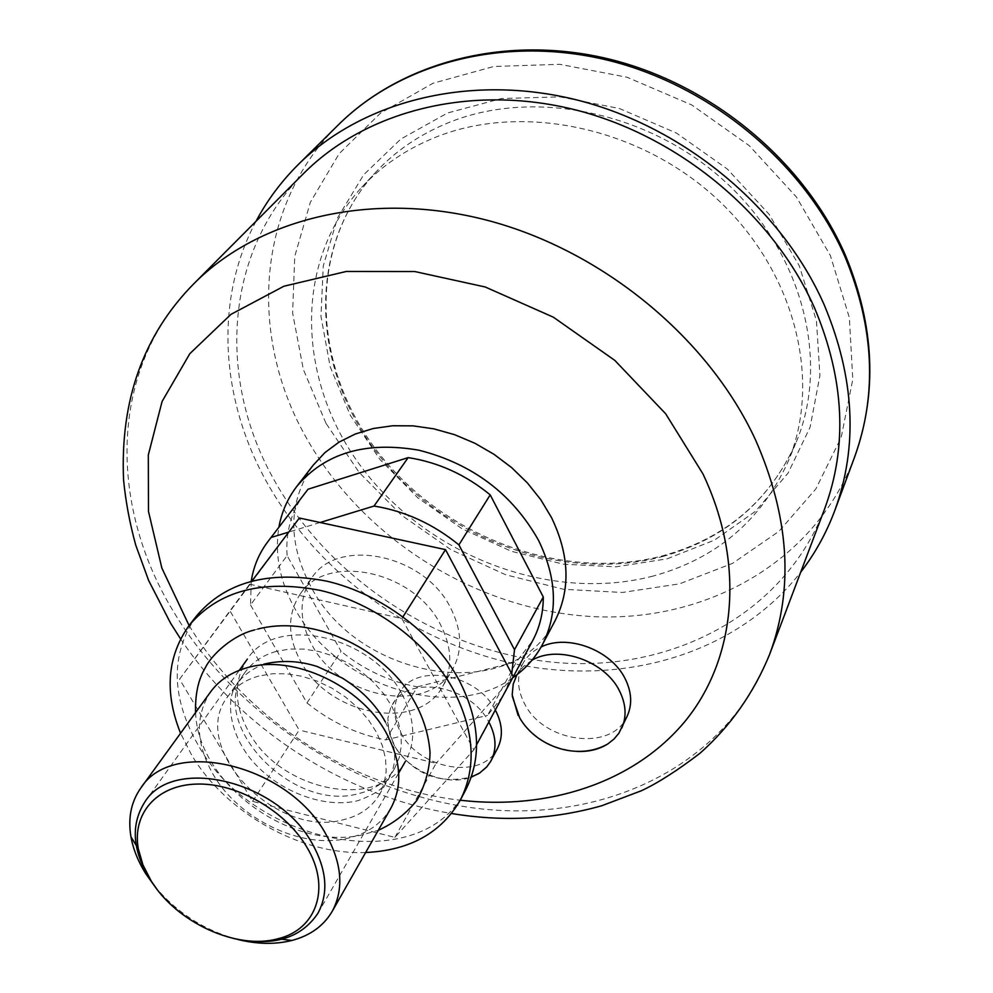 <?xml version="1.0" encoding="UTF-8"?>
<svg xmlns="http://www.w3.org/2000/svg" width="993" height="993" viewBox="0 0 993 993"><rect width="100%" height="100%" fill="white"/><g stroke="black" fill="none" stroke-linecap="round" stroke-linejoin="round"><path stroke-width="0.74" stroke-dasharray="4.96 3.72" d="M365.66 852.503C300.842 855.184 226.044 813.118 191.674 755.09L180.565 733.244M276.215 651.408C262.773 655.206 252.433 662.12 245.184 672.149C205.737 722.023 291.359 812.485 358.225 793.73C374.646 789.832 386.774 781.392 394.593 768.421L399.236 757.622L401.358 745.669L400.862 732.921L397.721 719.788L392.012 706.681L383.919 694.057L373.678 682.315L361.626 671.876L348.158 663.063L333.747 656.199L318.84 651.495L303.97 649.099L289.596 649.074L276.215 651.408M465.692 789.919C422.596 878.259 254.084 846.135 198.439 745.569C170.957 697.471 170.213 654.375 196.229 616.281M249.566 584.169L401.842 618.565L473.872 749.839L394.904 837.384L252.582 801.363L179.547 679.212L252.023 580.893M401.842 618.565L402.997 616.74M179.547 679.212L299.365 518.011M252.582 801.363L299.166 730.054L230.388 611.576M394.904 837.384L436.126 763.294L299.166 730.054M473.872 749.839L476.603 744.762M513.257 676.618L436.126 763.294M300.085 594.311C326.027 552.53 413.671 570.416 440.396 624.46C452.014 647.225 452.808 667.83 442.779 686.262C418.587 732.462 329.328 716.003 300.941 661.884C287.436 636.91 287.151 614.382 300.085 594.311L311.579 578.199C298.682 598.196 298.893 620.575 312.187 645.376C340.152 699.097 428.604 715.159 452.709 669.145C462.688 650.787 461.968 630.319 450.524 607.728C424.197 554.119 337.434 536.605 311.579 578.199M250.521 604.948L306.974 702.932L341.046 651.271L287.101 555.608L250.521 604.948L251.254 581.104M320.131 522.504L288.764 532.087M511.755 673.8L505.425 691.178M502.508 696.602L487.551 715.382L516.583 661.698L532.757 640.473M306.974 702.932C330.669 722.023 356.921 734.348 385.718 739.922L487.551 715.382M385.718 739.922L417.345 686.833C389.368 681.645 363.934 669.791 341.046 651.271M417.345 686.833L516.583 661.698M512.673 677.809C450.561 722.954 336.068 685.418 295.231 609.28C279.914 581.91 274.465 554.541 278.896 527.171M304.603 493.459C291.297 511.42 285.475 532.136 287.101 555.608M554.963 620.948C513.604 705.75 359.193 680.664 311.082 586.937C287.349 542.228 288.057 501.639 313.205 465.171M627.427 715.63C613.016 752.073 543.419 743.112 524.378 703.354C517.179 689.279 516.658 676.059 522.827 663.709C526.799 656.398 532.906 650.812 541.148 646.952M495.296 710.007C477.025 673.391 415.161 662.703 399.558 692.717C392.719 704.993 393.228 718.473 401.085 733.182C419.828 769.972 482.722 780.361 497.567 748.288M303.585 173.527C223.14 253.637 217.641 381.213 274.838 481.257C331.377 581.588 443.126 653.233 557.855 662.666C672.211 671.851 783.887 614.468 824.513 509.173M256.02 221.278C213.383 301.14 220.992 401.172 267.564 483.591C319.994 576.238 417.879 645.611 523.323 665.571C628.581 684.947 738.171 652.277 800.681 572.229M653.171 576.052C552.096 602.552 432.203 557.743 365.027 471.737C297.689 386.066 291.036 264.275 361.75 187.28C381.709 165.806 406.199 149.186 435.207 137.406C521.598 102.329 640.224 126.918 718.038 199.928C796.063 272.814 822.067 381.883 787.945 461.906C761.122 520.68 716.189 558.736 653.171 576.052M576.921 751.428C550.743 748.933 531.131 736.918 518.098 715.407M531.95 660.258L523.299 666.576L516.956 674.694M399.558 692.717L390.646 707.897L387.891 718.076L388.859 731.978L394.097 745.06C407.986 770.953 446.056 786.903 471.241 777.171M392.471 704.434C408.098 674.346 470.384 685.207 488.841 722.01M258.925 676.022C245.345 679.783 234.907 686.709 227.62 696.788C187.987 746.873 275.111 838.427 342.709 819.895C359.317 816.06 371.556 807.619 379.413 794.586L384.068 783.738L386.165 771.698L385.594 758.851L382.342 745.582L376.508 732.35L368.242 719.565L357.815 707.686L345.552 697.086L331.873 688.137L317.226 681.136L302.108 676.32L287.027 673.825L272.479 673.738L258.925 676.022M390.944 808.029C381.573 823.818 366.864 833.971 346.818 838.489C301.313 849.152 239.338 819.411 213.47 775.024C195.733 743.956 194.777 716.226 210.628 691.836M154.511 885.992C176.493 912.505 204.099 930.292 237.327 939.366M402.004 694.194C415.037 719.044 416.216 741.374 405.529 761.159C379.574 811.045 281.317 791.831 249.243 732.747C233.951 705.39 233.293 680.863 247.282 659.191C275.135 614.282 371.866 635.036 402.004 694.194M156.646 888.809C176.99 913.796 202.733 930.379 233.889 938.571M189.092 625.516C245.01 718.771 352.205 787.846 460.243 800.221M193.846 283.713C109.23 368.093 108.1 503.439 172.732 610.323C236.756 717.517 358.597 795.666 482.66 809.047C606.289 822.08 726.653 765.38 769.525 654.648M854.476 457.376C814.012 564.483 702.039 624.163 587.558 616.281C472.705 608.175 361.117 536.89 305.347 436.076C248.697 335.237 255.921 205.824 338.377 124.833M325.952 423.241L303.324 369.359L292.6 312.944L294.747 256.405L310.3 202.386L339.159 153.667L380.567 113.09L432.911 83.288L493.72 66.506L559.754 64.297L627.129 77.268L691.687 104.935L749.33 145.735L796.485 197.073L830.396 255.611L849.35 317.636L852.788 379.388L841.183 437.441L815.898 488.866L778.897 531.367L732.573 563.354L679.51 583.847L622.313 592.473L563.552 589.283L505.648 574.761L450.896 549.688L401.42 515.131L359.181 472.457L325.952 423.241M667.172 558.811L714.439 540.155L755.499 511.271L788.07 473.102L810.114 427.151L819.933 375.491L816.445 320.751L799.328 265.938L769.116 214.302L727.36 169.071L676.456 133.062L619.483 108.535L559.99 96.867L501.552 98.518L447.545 112.991L400.849 139.032L363.699 174.743L337.57 217.839L323.271 265.863L320.95 316.308L330.21 366.814L350.244 415.173L379.897 459.411L417.755 497.791L462.179 528.835L511.383 551.289L563.366 564.185L616.045 566.829L667.172 558.811M662.505 556.552C724.828 539.137 769.29 501.266 795.889 442.94C829.726 363.55 804.268 255.697 727.472 183.829C650.887 111.837 533.911 87.794 448.476 122.698C419.778 134.403 395.537 150.911 375.726 172.223C305.571 248.585 311.641 369.272 377.948 454.037C444.082 539.137 562.547 583.189 662.505 556.552M442.779 686.262L452.709 669.145M180.577 638.909C241.162 729.421 344.099 795.741 451.567 813.515M361.75 187.28L375.726 172.223C306.254 247.691 311.988 367.906 378.606 452.969C444.976 538.28 564.086 582.332 663.833 555.509C725.709 538.057 769.724 500.534 795.889 442.94L787.945 461.906M845.229 254.853L845.626 255.784M516.931 674.706L522.827 663.709M387.667 722.159L390.162 735.689L395.922 748.163C414.888 774.863 440.023 784.445 471.327 776.898M245.184 672.149L227.62 696.788M394.593 768.421L379.413 794.586M195.584 712.564C197.793 783.303 289.882 851.013 361.725 835.014L378.296 830.285M254.506 629.959L257.832 629.041M385.334 721.849C395.388 742.851 397.312 760.129 391.118 773.671L384.154 785.066C380.977 790.167 372.276 795.356 358.063 800.643C323.842 809.183 275.098 791.21 247.778 755.35C225.771 724.307 229.309 696.565 234.249 688.72C235.229 685.468 243.546 672.137 263.766 664.168M317.872 913.361L398.702 773.013M144.891 801.91L239.313 670.3"/><path stroke-width="1.49" d="M180.565 733.244C164.242 692.344 167.122 656.398 189.179 625.404C218.448 590.835 262.226 579.167 320.503 590.438C374.969 603.223 427.747 642.744 453.329 689.651C474.431 730.612 476.752 767.428 460.305 800.097C441.202 832.99 409.65 850.467 365.66 852.503M189.179 625.404L196.229 616.281C225.436 581.774 269.016 570.081 326.97 581.203C381.138 593.851 433.569 633.137 458.94 679.833C479.867 720.62 482.114 757.311 465.692 789.919L460.305 800.097M252.023 580.893L299.365 518.011L445.509 549.625L513.257 676.618L476.603 744.762M402.997 616.74L445.509 549.625M251.254 581.104C253.538 566.457 259.061 553.337 267.812 541.719L308.066 489.214L267.812 541.719M511.755 673.8L514.498 649.695L458.903 544.884C433.296 524.006 404.995 511.06 374.013 506.045L320.131 522.504M288.764 532.087L271.325 537.412M505.425 691.178L502.508 696.602M514.498 649.695L543.295 597.004C543.258 612.917 539.745 627.402 532.757 640.473L504.01 693.921M278.896 527.171C281.627 512.053 287.598 498.461 296.795 486.409C324.91 453.069 365.61 441.004 418.922 450.214C472.457 463.818 512.326 493.856 538.529 540.329C556.974 578.423 558.265 613.202 542.401 644.656C535.227 658.024 525.322 669.071 512.673 677.809M543.295 597.004L490.207 494.874C465.543 474.666 438.198 462.254 408.16 457.612L308.066 489.214M296.795 486.409L313.205 465.171L324.922 452.597L339.035 442.121L355.283 434.015L373.318 428.504L392.731 425.749L413.076 425.86L433.879 428.852L454.645 434.698L474.865 443.25L494.03 454.335L511.68 467.653L527.382 482.908L540.775 499.69L551.525 517.601C569.585 555.248 570.727 589.693 554.963 620.948L542.401 644.656M541.148 646.952C567.698 633.633 611.514 650.154 625.255 678.964C631.635 691.96 632.355 704.186 627.427 715.63L618.875 733.256L613.947 739.102L607.79 743.943C599.027 749.417 588.737 751.912 576.921 751.428M471.241 777.171L479.656 773.013L486.731 766.919L490.567 761.594L497.567 748.288C503.252 736.756 502.557 724.108 495.482 710.355L495.296 710.007M451.567 813.515C503.339 822.043 553.449 819.436 601.907 805.695L641.528 790.689C657.949 782.993 677.487 770.481 700.127 753.153C730.426 726.181 753.563 693.35 769.525 654.648L824.513 509.173C847.811 446.416 844.509 379.376 814.595 308.078C773.125 214.314 678.567 135.582 574.227 109.565C469.763 83.673 365.387 111.253 303.585 173.527L193.846 283.713C143.426 334.864 120.016 400.365 123.591 480.202C125.776 502.123 129.847 523.82 135.793 545.294L148.665 580.533L170.573 623.182L180.577 638.909M800.681 572.229C815.005 553.622 826.399 533.018 834.84 510.402C858.2 446.229 854.675 377.75 824.264 304.975C781.764 208.443 684.649 127.178 577.281 100.057C469.776 73.072 362.197 101.013 298.198 164.627C281.106 181.657 267.043 200.549 256.02 221.278M531.95 660.258C558.178 644.556 605.196 660.916 619.595 691.14C626.037 704.211 626.782 716.487 621.841 727.956M516.956 674.694L513.22 684.065L512.189 694.815L518.098 715.407M491.2 760.452C496.897 748.896 496.177 736.198 489.028 722.358L488.841 722.01M374.013 506.045L408.16 457.612M458.903 544.884L490.207 494.874M140.795 788.045L210.628 691.836C219.18 680.193 231.357 672.162 247.158 667.73C292.836 653.94 360.906 685.617 386.302 733.045C401.172 760.986 402.724 785.984 390.944 808.029L332.196 911.375C344.124 888.996 342.002 863.252 325.853 834.145C288.218 764.436 172.273 737.116 140.795 788.045C131.088 801.872 127.812 818.12 130.964 836.801C133.186 849.201 138.101 861.477 145.698 873.617L154.511 885.992M237.327 939.366C256.951 944.269 275.123 944.641 291.868 940.47C310.176 935.617 323.619 925.923 332.196 911.375M306.7 846.967C285.363 810.586 236.806 782.856 196.788 784.073C156.646 785.016 131.995 813.726 138.3 848.804L142.918 864.829L151.048 880.692C176.27 922.36 236.768 950.301 277.891 938.745C316.742 929.671 331.414 887.37 306.7 846.967M233.889 938.571C272.951 946.838 300.941 938.435 317.872 913.361C328.782 893.092 326.858 869.756 312.1 843.355C277.903 780.461 173.13 755.785 144.891 801.91C130.691 824.128 132.23 849.723 149.521 878.693L156.646 888.809M460.243 800.221C547.987 810.387 634.043 782.881 685.12 721.228C735.676 659.501 745.855 564.347 702.957 473.922L665.682 413.796L614.804 360.385L553.349 317.189L485.192 286.977L414.702 271.536L346.272 271.461L283.911 286.232L230.959 314.359L189.837 353.657L162.082 401.47L148.317 454.993L148.478 511.407L161.859 568.083L189.092 625.516M769.525 654.648C794.102 588.564 789.385 516.856 755.363 439.527C708.208 337.769 602.354 250.472 487.228 220.285C371.965 190.209 258.801 218.175 193.846 283.713M298.198 164.627L338.377 124.833C401.011 62.609 505.164 34.941 608.597 60.424C711.894 86.056 804.851 164.106 845.316 257.535C874.25 327.988 877.303 394.606 854.476 457.376L834.84 510.402M338.377 124.833C402.426 61.343 507.286 34.06 609.95 59.27C712.552 84.678 804.553 161.598 845.229 254.853M845.626 255.784C874.597 326.151 877.551 393.352 854.476 457.376M516.459 675.588L516.931 674.706M512.289 696.391L519.736 717.951C536.592 747.146 578.1 761.023 607.79 743.943M478.502 773.746L471.327 776.898M138.3 848.804L130.964 836.801M277.891 938.745L291.868 940.47M378.296 830.285C393.613 823.396 406.522 813.366 416.986 800.221C425.538 784.507 429.882 768.458 430.019 752.061C428.281 730.165 420.473 709.151 406.596 689.018C372.983 642.707 307.644 616.032 257.832 629.041M195.584 712.564C195.062 694.33 198.302 679.386 205.29 667.755C211.348 655.032 232.672 635.135 254.506 629.959M385.334 721.849C375.664 704.434 361.303 689.837 342.25 678.033L317.475 666.613C299.551 660.742 281.652 659.935 263.766 664.168M398.702 773.013L405.529 761.159M239.313 670.3L247.282 659.191"/></g></svg>
